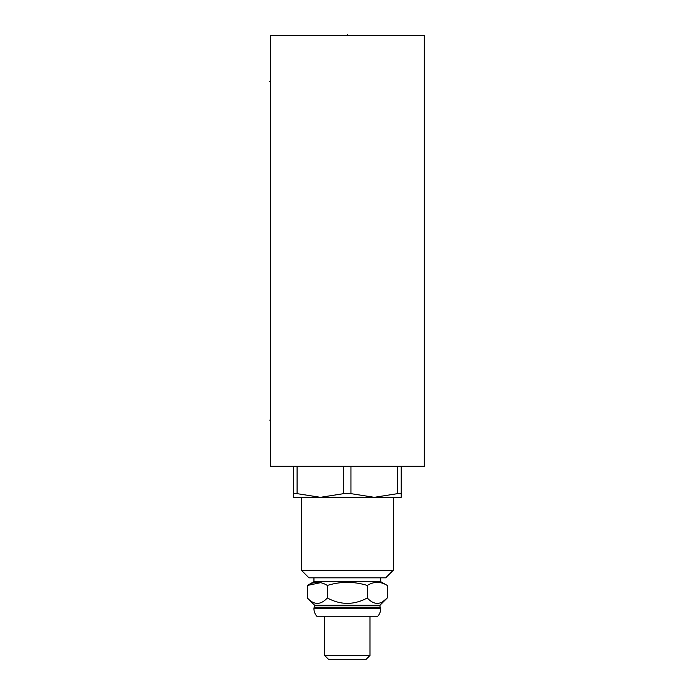 <?xml version="1.0" encoding="UTF-8"?>
<svg xmlns="http://www.w3.org/2000/svg" width="694" height="694" viewBox="0 0 694 694"><rect width="100%" height="100%" fill="white"/><g stroke="black" fill="none" stroke-linecap="round" stroke-linejoin="round"><path stroke-width="1.04" d="M424.268 35.325L270.356 35.325L270.356 466.281L424.268 466.281L424.268 35.325M380.685 608.621L313.948 608.621A11.572 11.572 0 0 0 316.82 616.255L377.805 616.255A11.572 11.572 0 0 0 380.685 608.621L380.008 607.198L314.625 607.198L314.625 605.229L380.008 605.229L387.269 597.968C380.607 605.159 373.945 605.159 367.291 597.968C353.975 605.159 340.659 605.159 327.342 597.968C320.68 605.159 314.018 605.159 307.364 597.968L314.625 605.229M380.685 607.875L313.948 607.875L314.625 607.198M313.948 608.621L313.948 607.875M380.008 607.198L380.008 605.229M383.036 601.455L387.269 597.968L387.269 585.45L380.685 581.65L313.948 581.65L313.948 577.833M387.269 585.45C380.607 581.346 373.945 581.346 367.291 585.45C353.975 581.346 340.659 581.346 327.342 585.45C320.68 581.346 314.018 581.346 307.364 585.45L320.533 582.7M307.364 597.968L307.364 585.45L313.948 581.65M367.291 585.45L367.291 597.968M327.342 585.45L327.342 597.968M380.685 581.65L380.685 577.833M385.673 577.833L308.96 577.833L301.326 570.199L393.307 570.199L385.673 577.833M301.326 570.199L301.326 497.312L393.307 497.312L393.307 570.199M401.184 466.281L401.184 497.312L293.441 497.312L293.441 466.281M401.184 493.651L397.541 493.651L374.248 497.312L350.964 493.651L343.669 493.651L320.376 497.312L297.093 493.651L293.441 493.651M343.669 466.281L343.669 493.651M297.093 466.281L297.093 493.651M350.964 466.281L350.964 493.651M397.541 466.281L397.541 493.651M324.662 616.255L324.662 655.483L369.971 655.483L369.971 616.255M328.479 659.3L366.154 659.3L328.479 659.3L324.662 655.483M366.154 659.3L369.971 655.483M359.631 659.3L335.002 659.3L359.631 659.3M347.312 34.7L347.312 35.325L347.312 34.7M270.356 81.502L269.732 81.502M270.356 420.104L269.732 420.104"/></g></svg>
